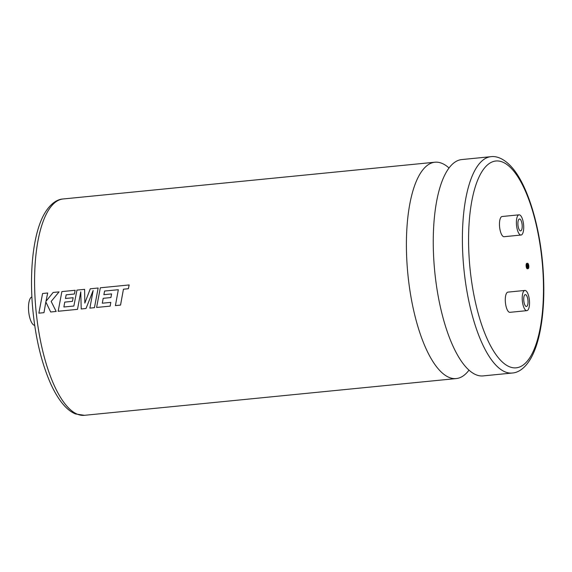 <?xml version="1.0" encoding="UTF-8"?>
<svg xmlns="http://www.w3.org/2000/svg" width="572" height="572" viewBox="0 0 572 572"><rect width="100%" height="100%" fill="white"/><g stroke="black" fill="none" stroke-linecap="round" stroke-linejoin="round"><path stroke-width="0.86" d="M469.004 370.141A108.694 37.895 -95.6 0 1 456.277 378.557A108.694 37.895 -95.6 0 1 407.278 267.374A108.694 37.895 -95.6 0 1 434.892 162.219A108.694 37.895 -95.6 0 1 449.02 167.982M527.355 264.922A1.58 0.551 -95.6 0 1 527.634 266.116A1.58 0.551 -95.6 0 1 527.57 267.138M528.414 266.037A1.58 0.551 84.4 0 0 527.699 264.414A1.58 0.551 84.4 0 0 527.298 265.951A1.58 0.551 84.4 0 0 528.006 267.567A1.58 0.551 84.4 0 0 528.414 266.037M526.898 265.916A2.71 0.944 84.4 0 0 528.12 268.69A2.71 0.944 84.4 0 0 528.807 266.066A2.71 0.944 84.4 0 0 527.584 263.292A2.71 0.944 84.4 0 0 526.898 265.916M527.584 263.292L526.805 263.37A2.71 0.944 84.4 0 0 526.118 265.994A2.71 0.944 84.4 0 0 527.341 268.768L528.12 268.69M523.766 300.379A5.97 2.081 -95.6 0 1 525.282 294.601A5.97 2.081 -95.6 0 1 527.977 300.715A5.97 2.081 -95.6 0 1 526.462 306.492A5.97 2.081 -95.6 0 1 523.766 300.379M529.45 300.829A10.153 3.539 -95.6 0 1 526.869 310.653A10.153 3.539 -95.6 0 1 522.293 300.264A10.153 3.539 -95.6 0 1 524.874 290.447A10.153 3.539 -95.6 0 1 529.45 300.829M524.874 290.447L507.936 292.12A10.153 3.539 84.4 0 0 505.362 301.937A10.153 3.539 84.4 0 0 509.938 312.326L526.869 310.653M522.157 225.096A5.97 2.081 84.4 0 0 519.462 218.99A5.97 2.081 84.4 0 0 517.946 224.767A5.97 2.081 84.4 0 0 520.642 230.873A5.97 2.081 84.4 0 0 522.157 225.096M483.14 375.904A108.694 37.895 -95.6 0 1 456.499 353.189A108.694 37.895 -95.6 0 1 434.141 264.722A108.694 37.895 -95.6 0 1 440.075 187.051A108.694 37.895 -95.6 0 1 461.754 159.567L490.876 156.685A108.694 37.895 -95.6 0 0 463.27 261.84A108.694 37.895 -95.6 0 0 512.262 373.023L483.14 375.904M516.473 224.653A10.153 3.539 84.4 0 0 521.049 235.035A10.153 3.539 84.4 0 0 523.63 225.211A10.153 3.539 84.4 0 0 519.054 214.829A10.153 3.539 84.4 0 0 516.473 224.653M519.054 214.829L502.123 216.502A10.153 3.539 84.4 0 0 499.542 226.326A10.153 3.539 84.4 0 0 504.118 236.708L521.049 235.035M34.692 325.375A14.336 4.998 -95.6 0 1 28.6 310.71A14.336 4.998 -95.6 0 1 31.882 296.918M120.549 305.09L123.445 289.217L128.364 288.731L129.179 284.949L100.322 287.795L96.604 307.457L110.181 306.12L110.796 302.373L102.324 303.21L103.189 298.312L110.904 297.554L111.59 293.915L103.868 294.68L104.619 291.019L118.325 289.718L115.415 305.598L120.535 305.09L123.438 289.21L128.357 288.724L129.165 284.942M94.451 307.672L98.162 288.009L90.276 288.788L84.828 303.096L84.606 289.353L76.948 290.104L73.852 306.027L63.885 307.007L64.75 302.116L72.465 301.351L73.152 297.719L65.43 298.477L66.188 294.823L74.374 294.015L75.161 290.283L61.876 291.591L58.165 311.261L77.52 309.345L80.759 291.827L81.217 308.98L86.007 308.508L93.143 290.526L89.876 308.122L94.444 307.672L98.155 288.009M77.52 309.345L80.766 291.834M56.163 311.454L51.18 301.444L59.059 291.877L53.132 292.456L45.967 301.365L47.705 293L42.578 293.5L38.867 313.17L43.98 312.662L45.846 301.973L50.694 311.997L56.156 311.454L51.173 301.444L59.045 291.877M103.875 294.68L104.626 291.026L118.318 289.718M43.987 312.662L45.831 301.973M45.967 301.365L47.691 293M84.828 303.096L84.599 289.346M63.885 307.007L64.743 302.116L72.458 301.351L73.144 297.712M65.43 298.477L66.18 294.823L74.367 294.008L75.154 290.283M86.014 308.508L93.136 290.526M110.189 306.113L110.782 302.373M102.324 303.21L103.182 298.312L110.896 297.554L111.583 293.915M469.412 261.533A103.918 36.229 84.4 0 0 513.985 367.853A103.918 36.229 84.4 0 0 542.649 267.296A103.918 36.229 84.4 0 0 498.069 160.975A103.918 36.229 84.4 0 0 469.412 261.533M35.457 304.132A108.694 37.895 84.4 0 0 84.449 415.315L75.604 413.971C66.86 410.51 58.737 400.836 51.23 384.956C41.263 362.848 34.978 336.071 32.375 304.633C29.437 266.516 34.134 231.66 44.33 213.899C50.672 202.838 57.858 199.249 63.063 198.977A108.694 37.895 84.4 0 0 35.457 304.132M512.262 373.023C517.353 372.772 524.61 369.269 531.052 358.008C534.255 352.223 536.872 345.138 538.895 336.744C543.543 316.952 544.894 293.822 542.957 267.367C539.861 225.99 527.749 185.6 512.255 167.746C503.682 157.908 495.874 155.941 490.876 156.685M456.277 378.557L84.449 415.315M434.892 162.219L63.063 198.977"/></g></svg>
